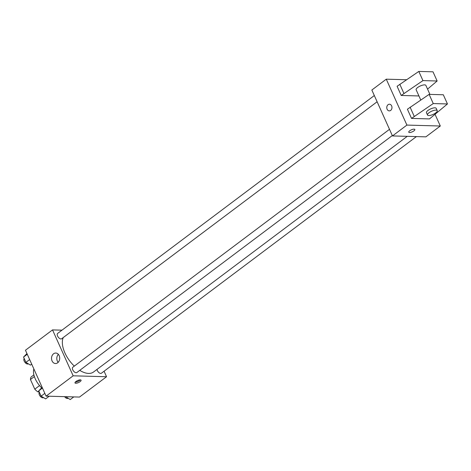 <?xml version="1.0" encoding="UTF-8"?>
<svg xmlns="http://www.w3.org/2000/svg" width="471" height="471" viewBox="0 0 471 471"><rect width="100%" height="100%" fill="white"/><g stroke="black" fill="none" stroke-linecap="round" stroke-linejoin="round"><path stroke-width="0.71" d="M39.564 385.584L34.783 389.176L30.444 379.514A10.321 5.499 53.1 0 1 31.174 376.935L33.894 374.892M39.205 391.89L37.88 391.854A10.321 5.499 53.1 0 1 34.783 389.176M38.858 391.118L37.88 391.854M34.365 376.565L30.444 379.514M33.859 368.928A15.996 8.519 53.1 0 0 41.601 387.751M104.073 371.225L106.546 376.735L79.487 397.065L46.087 396.14L25.458 350.236L52.522 329.906L61.984 330.171M79.752 370.347A23.356 12.434 53.1 0 0 88.572 373.426A23.356 12.434 53.1 0 0 93.558 371.996L407.256 136.337M63.255 337.548A23.356 12.434 53.1 0 0 74.312 366.102M106.546 376.735L73.152 375.811L52.522 329.906M374.321 95.536L57.65 333.421A3.332 1.772 53.1 0 0 57.862 336.6A3.332 1.772 53.1 0 0 60.942 338.955A3.332 1.772 53.1 0 0 61.654 338.755L377.118 101.765M96.997 369.411A3.332 1.772 53.1 0 0 100.706 373.426A3.332 1.772 53.1 0 0 101.418 373.22L416.405 136.596M392.302 135.554L76.838 372.537A3.332 1.772 -126.9 0 1 73.417 370.942A3.332 1.772 -126.9 0 1 72.834 367.209L389.505 129.319M73.152 375.811L46.087 396.14M57.65 362.794A5.24 4.086 91.6 0 1 55.472 363.518A5.24 4.086 91.6 0 1 51.533 358.166A5.24 4.086 91.6 0 1 55.766 353.038A5.24 4.086 91.6 0 1 59.587 356.953A5.24 4.086 91.6 0 1 57.65 362.794M80.294 379.873A3.332 1.101 -24.2 0 1 81.077 380.203A3.332 1.101 -24.2 0 1 78.492 382.57A3.332 1.101 -24.2 0 1 75.001 382.935A3.332 1.101 -24.2 0 1 76.714 381.01A3.332 1.101 -24.2 0 1 80.294 379.873M80.264 379.873A3.332 1.101 -24.2 0 1 75.295 382.105M58.145 362.352A5.24 4.086 91.6 0 1 58.369 354.351M435.092 114.424L440.303 126.016L425.866 136.855L392.473 135.931L371.843 90.026L386.273 79.181L406.479 79.74M391.631 105.863A3.332 2.596 91.6 0 1 391.595 109.237A3.332 2.596 91.6 0 1 389.282 110.885A3.332 2.596 91.6 0 1 386.779 107.482A3.332 2.596 91.6 0 1 389.464 104.226A3.332 2.596 91.6 0 1 391.631 105.863M440.303 126.016L406.903 125.086L392.473 135.931M406.903 125.086L386.273 79.181M389.47 104.226A3.332 2.596 -88.4 0 0 386.779 107.482A3.332 2.596 -88.4 0 0 389.282 110.885M408.751 132.21A3.332 1.101 155.8 0 0 410.777 132.369A3.332 1.101 155.8 0 0 413.879 130.903A3.332 1.101 -24.2 0 1 410.777 132.369A3.332 1.101 -24.2 0 1 408.757 132.21A3.332 1.101 -24.2 0 1 411.342 129.843A3.332 1.101 -24.2 0 1 414.833 129.478A3.332 1.101 -24.2 0 1 413.879 130.903A3.332 1.101 155.8 0 0 414.833 129.478M429.481 118.916L411.53 118.415L433.255 103.561L447.45 103.956L429.481 118.916M447.45 103.956L443.323 94.771L429.128 94.377L407.409 109.237L411.53 118.415M418.937 95.954L401.215 95.46L397.094 86.281L418.813 71.427L433.008 71.822L437.135 81L422.94 80.606L401.215 95.46M429.929 94.4L425.878 85.392A5.334 1.76 155.8 0 0 420.297 85.975A5.334 1.76 155.8 0 0 416.152 89.767L420.762 100.023M427.556 89.119L437.135 81M427.503 115.012L426.467 112.716A5.334 1.76 -24.2 0 1 430.612 108.925A5.334 1.76 -24.2 0 1 436.199 108.348L437.229 110.644A5.334 1.76 -24.2 0 1 435.704 112.922A5.334 1.76 -24.2 0 1 430.735 115.271A5.334 1.76 -24.2 0 1 427.503 115.012A5.334 1.76 -24.2 0 1 431.642 111.221A5.334 1.76 -24.2 0 1 437.229 110.644M418.813 71.427L422.94 80.606M429.128 94.377L433.255 103.561M399.797 84.25L403.924 93.429M410.111 107.2L414.239 116.384M49.196 396.229L45.646 398.89L41.118 396.146L38.734 390.848L42.137 387.345M44.839 393.356L41.118 396.146M42.455 388.051L38.734 390.848M39.399 392.331A3.332 1.772 53.1 0 0 39.705 395.522A3.332 1.772 53.1 0 0 42.749 397.812A3.332 1.772 53.1 0 0 43.462 397.612L43.491 397.589M31.716 364.16L30.462 365.107L25.934 362.364L23.55 357.059L26.953 353.562M29.655 359.567L25.934 362.364M27.271 354.269L23.55 357.059M24.215 358.543A3.332 1.772 53.1 0 0 24.521 361.734A3.332 1.772 53.1 0 0 27.565 364.03A3.332 1.772 53.1 0 0 28.278 363.824L28.307 363.8M73.776 396.906L70.226 399.573L65.628 396.682M64.592 396.653A3.332 1.772 53.1 0 0 67.329 398.495A3.332 1.772 53.1 0 0 68.042 398.295L68.071 398.272"/></g></svg>
